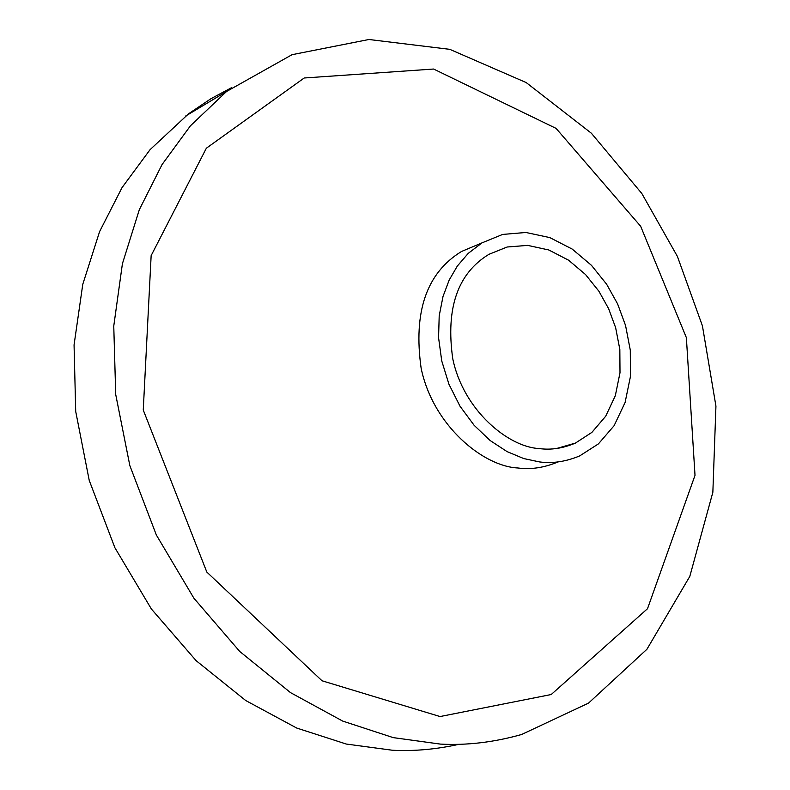 <?xml version="1.0" encoding="UTF-8"?>
<svg xmlns="http://www.w3.org/2000/svg" width="790" height="790" viewBox="0 0 790 790"><rect width="100%" height="100%" fill="white"/><g stroke="black" fill="none" stroke-linecap="round" stroke-linejoin="round"><path stroke-width="1.19" d="M539.106 448.552C508.296 447.051 463.394 410.277 452.759 358.749C445.609 308.169 457.667 273.36 488.951 254.311L507.17 247.003L527.7 245.384L548.783 249.976L568.563 260.177L585.528 274.535L598.899 291.234L608.596 308.613L615.637 327.682L619.834 349.447L620.002 372.742L615.321 395.711L605.693 416.221L591.908 432.367L575.426 443.081C562.944 448.384 550.837 450.201 539.106 448.552M231.539 87.68L210.92 98.71L188.642 113.74L150.051 149.685L122.045 187.595L99.609 231.569L82.782 284.281L74.062 344.914L75.702 411.412L89.24 480.438L114.906 547.756L151.404 609.021L196.127 660.667L245.69 700.513L296.694 728.034L346.297 744.052L392.482 750.253C414.128 751.339 436.357 749.345 459.148 744.269M440.316 744.091C466.752 745.513 493.859 742.324 521.617 734.493L588.501 703.139L646.931 649.252L689.808 576.394L712.856 492.259L715.938 406.119L702.429 325.875L677.386 256.385L641.826 193.501L591.355 133.214L526.189 82.565L449.777 49.336L368.92 39.5L292.053 54.688L226.542 91.492L190.439 125.798L162.049 164.577L139.346 209.636L122.41 263.732L113.76 326.063L115.715 394.496L129.837 465.587L156.341 534.988L193.886 598.188L239.765 651.483L290.513 692.623L342.643 721.063L393.262 737.633L440.316 744.091M440.05 716.55L551.203 694.529L647.504 608.725L695.012 475.343L686.372 337.656L640.65 226.246L556.081 128.395L433.601 69.036L304.209 77.993L206.358 148.214L151.147 255.614L143.257 410.03L206.822 572.069L322.004 680.773L440.05 716.55M480.458 243.518L461.478 251.506C426.6 272.876 413.16 311.813 421.149 368.328C433.127 425.81 483.421 466.475 517.885 467.976C530.811 469.724 544.162 467.719 557.928 461.982M539.392 461.903C552.408 463.691 565.837 461.686 579.692 455.899L598.415 443.891L614.106 425.682L625.087 402.505L630.45 376.494L630.292 350.118L625.552 325.47L617.592 303.883L606.621 284.222L591.463 265.331L572.227 249.097L549.81 237.593L525.903 232.477L502.667 234.423L482.068 242.836L468.253 253.353L457.321 266.062L449.184 280.045L443.012 296.487L439.201 315.852L438.569 337.656L441.738 360.921L448.967 384.286L460.007 406.208L474.119 425.297L490.205 440.573L507.091 451.623L523.75 458.565L539.392 461.903M556.624 448.483L575.426 443.081M185.62 116.061L226.542 91.492M461.478 251.506L482.068 242.836"/></g></svg>
